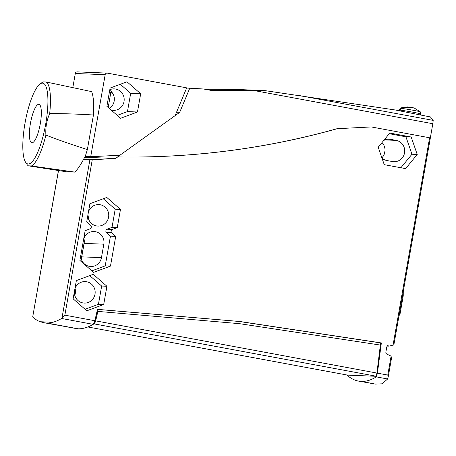 <?xml version="1.0" encoding="UTF-8"?>
<svg xmlns="http://www.w3.org/2000/svg" width="456" height="456" viewBox="0 0 456 456"><rect width="100%" height="100%" fill="white"/><g stroke="black" fill="none" stroke-linecap="round" stroke-linejoin="round"><path stroke-width="0.68" d="M391.066 356.404L387.771 375.071L388.227 376.827L391.607 357.669L391.066 356.404A1.801 1.744 92.4 0 0 390.296 355.743L386.922 354.152A2.126 2.058 -87.6 0 1 385.884 351.975L386.791 346.834L387.737 345.528L388.957 346.15L393.853 344.913L430.35 137.917L371.332 126.95L337.286 128.695A812.592 786.355 -87.6 0 1 117.745 156.927L115.516 158.523L92.272 159.708L64.866 315.136M399.975 110.13A10.955 0.382 -170 0 1 412.024 112.028A10.955 0.382 -170 0 1 420.694 113.932L420.352 111.891A10.266 0.353 -170 0 0 420.341 111.874A10.266 0.353 -170 0 0 412.828 110.215A10.266 0.353 -170 0 0 400.984 108.334L399.94 110.318A10.955 0.382 -170 0 0 399.439 110.284A10.955 0.382 -170 0 0 399.154 110.284L399.188 110.101A10.955 0.382 -170 0 0 399.12 110.124A10.955 0.382 -170 0 0 399.114 110.13L399.011 110.705M420.341 111.874L414.253 108.049L411.152 107.211L400.984 108.334M88.344 218.373A10.756 10.408 92.4 0 0 88.629 211.481M88.441 212.017A10.756 10.408 -87.6 0 1 98.781 204.584A10.756 10.408 -87.6 0 1 100.206 204.744A10.756 10.408 -87.6 0 1 108.688 216.497A10.756 10.408 -87.6 0 1 97.897 226.079A10.756 10.408 -87.6 0 1 96.472 225.919A10.756 10.408 -87.6 0 1 87.94 214.873M74.767 295.374A10.756 10.408 92.4 0 0 75.052 288.483M74.858 289.036A10.756 10.408 -87.6 0 1 85.204 281.586A10.756 10.408 -87.6 0 1 86.629 281.745A10.756 10.408 -87.6 0 1 95.104 293.499A10.756 10.408 -87.6 0 1 84.32 303.08A10.756 10.408 -87.6 0 1 82.895 302.921A10.756 10.408 -87.6 0 1 74.362 291.863M83.687 238.972A10.756 10.408 -87.6 0 1 94.027 231.534A10.756 10.408 -87.6 0 1 95.452 231.694A10.756 10.408 -87.6 0 1 103.825 244.182L101.454 257.657A10.756 10.408 -87.6 0 1 90.767 266.503A10.756 10.408 -87.6 0 1 89.342 266.344A10.756 10.408 -87.6 0 1 80.809 255.303M81.214 258.797A10.756 10.408 92.4 0 0 81.749 256.848L84.126 243.373A10.756 10.408 92.4 0 0 83.876 238.431M383.673 140.539A10.756 10.408 -87.6 0 1 389.162 139.183A10.756 10.408 -87.6 0 1 390.587 139.342L396.178 140.38A10.756 10.408 -87.6 0 1 404.654 152.133A10.756 10.408 -87.6 0 1 393.87 161.715A10.756 10.408 -87.6 0 1 392.439 161.555L386.853 160.518A10.756 10.408 -87.6 0 1 381.985 158.152M378.48 148.029A10.756 10.408 -87.6 0 1 378.919 146.342M381.877 157.839A10.756 10.408 92.4 0 0 382.008 142.574M384.505 153.455L385.007 150.628M384.237 164.662L378.201 147.22L389.812 133.049L411.192 137.017L417.229 154.459L405.618 168.629L384.237 164.662M92.272 159.708L89.889 159.782L61.982 318.054A3.842 0.958 100.5 0 1 61.594 318.476A315.797 78.848 100.5 0 1 52.833 322.261L47.863 323.19L44.044 322.745L78.164 328.81C82.872 328.901 87.9 327.419 93.246 324.353L94.876 320.722L97.481 309.345L239.953 321.508L381.347 342.946L377.414 373.15L376.565 376.297L375.795 376.194L376.097 376.206L376.918 373.059L380.355 345.067L239.634 323.686L97.863 311.397L95.68 320.87L94.529 323.959L93.708 323.851M429.615 137.763L393.049 345.135M111.646 232.782L115.721 236.356L110.477 266.099L93.588 272.375L79.908 260.427L85.152 230.679L90.185 228.798A2.172 2.103 92.4 0 0 90.778 225.452L86.691 221.941L89.906 203.724L106.795 197.454L120.475 209.395L117.266 227.618L112.239 229.436A2.172 2.103 92.4 0 0 111.646 232.782L106.379 232.566L110.455 236.14L115.721 236.356M86.811 310.798L73.131 298.834L76.351 280.588L93.246 274.301L106.926 286.26L103.706 304.511L86.811 310.798M400.892 167.751L411.962 154.242L405.92 136.8L389.27 133.711M405.92 136.8L411.192 137.017M411.962 154.242L417.229 154.459M74.961 294.821L75.457 291.994M85.067 309.271L98.439 304.294L101.659 286.043L89.724 275.612M101.659 286.043L106.926 286.26M98.439 304.294L103.706 304.511M88.532 217.831L89.034 214.975M81.402 258.256L84.28 241.925M103.273 198.759L115.208 209.179L120.475 209.395M115.208 209.179L111.999 227.401L117.266 227.618M112.239 229.436L106.972 229.22L111.999 227.401M106.972 229.22A2.172 2.103 92.4 0 0 106.379 232.566M110.455 236.14L105.211 265.882L110.477 266.099M91.838 270.847L105.211 265.882M87.837 326.963L347.187 375.043M84.634 157.314L85.893 156.841M358.496 381.096L375.368 384.077L358.496 381.096C354.705 380.389 351.086 378.588 347.632 375.693L347.198 375.088M44.044 322.745L40.253 321.742A315.797 78.848 100.5 0 1 32.94 317.302A3.842 0.958 100.5 0 1 32.712 316.852L58.442 170.55M94.227 323.948L97.128 311.368L97.863 311.397M380.332 345.061L380.612 342.918L239.218 321.48L97.476 309.373M239.218 321.48L239.953 321.508M376.268 376.285L376.36 375.59M380.612 342.918L381.347 342.946M347.347 375.117L376.713 376.32L376.285 376.873C371.264 379.996 366.407 381.518 361.711 381.427L375.14 384.066M94.529 323.959L376.097 376.206M387.594 379.061L388.267 376.639M94.876 320.722L64.877 315.159L61.879 318.373M186.618 88.048L203.496 88.988L211.27 90.43L254.243 90.579L432.829 123.718L433.2 120.395L430.441 116.947L395.244 109.981L264.873 90.607L235.33 89.399L205.114 89.285M264.873 90.607L254.243 90.579M117.745 156.927L119.899 155.228L90.71 156.716L105.171 74.71A1.932 1.875 -87.6 0 1 107.354 73.131A1.932 1.875 -87.6 0 1 107.371 73.131L186.698 87.854L175.121 115.619L179.698 112.33L189.77 88.173M117.551 156.915A812.592 786.355 92.4 0 0 337.092 128.689L371.332 126.95M432.829 123.718L430.327 137.911M176.546 112.199L179.698 112.33M399.188 110.101L400.191 108.3L402.089 107.582L408.029 106.881M400.191 108.3A10.266 0.353 -170 0 0 400.151 108.311A10.266 0.353 -170 0 0 400.14 108.323L399.12 110.124M375.368 384.077L382.048 383.832L387.657 378.982L376.285 376.873M360.918 381.393L361.711 381.427M89.889 159.782L83.482 159.52M40.253 321.742L52.833 322.261M85.278 157.28L115.516 158.523M387.338 346.081L388.957 346.15M31.971 142.808A19.557 4.885 100.5 0 1 31.795 142.791A19.557 4.885 100.5 0 1 30.501 123.012A19.557 4.885 100.5 0 1 38.76 104.31A19.557 4.885 100.5 0 1 38.931 104.327A19.557 4.885 100.5 0 1 40.231 124.106A19.557 4.885 100.5 0 1 31.971 142.808M42.493 83.123A41.086 10.26 100.5 0 1 45.714 123.986A41.086 10.26 100.5 0 1 28.232 163.995A41.086 10.26 100.5 0 1 25.519 162.102A41.086 10.26 100.5 0 1 25.279 121.689A41.086 10.26 100.5 0 1 40.008 84.046A41.086 10.26 100.5 0 1 42.493 83.123M74.915 172.111L66.28 171.752L28.306 165.819L31.458 165.95L74.915 172.111C78.221 168.686 81.721 163.225 85.426 155.73A44.671 11.155 100.5 0 0 87.352 149.562L93.451 114.992A44.671 11.155 100.5 0 0 91.61 91.605M87.381 149.574C70.218 144.09 56.39 139.251 45.896 135.061A43.098 10.762 100.5 0 1 31.458 165.95M45.896 135.061C45.412 127.594 46.666 120.452 49.675 113.635C60.933 113.487 75.531 113.943 93.48 114.992M91.639 91.616L46.255 82.012A43.098 10.762 100.5 0 1 49.675 113.635M46.255 82.012L43.109 81.88A43.098 10.762 100.5 0 0 42.151 82.468L40.008 84.046M109.292 108.425A10.756 10.408 92.4 0 0 109.719 90.265M109.822 89.689A10.756 10.408 -87.6 0 1 114.222 88.874A10.756 10.408 -87.6 0 1 115.647 89.04A10.756 10.408 -87.6 0 1 124.123 100.793A10.756 10.408 -87.6 0 1 113.339 110.375A10.756 10.408 -87.6 0 1 111.914 110.215A10.756 10.408 -87.6 0 1 111.133 110.033M108.186 107.456L110.819 92.522L109.52 91.388M112.13 92.574L110.819 92.522M127.002 81.784L140.682 93.748L137.461 111.999L120.566 118.286L106.886 106.322L110.107 88.076L127.002 81.784M117.249 115.385L127.458 111.589L130.678 93.337L120.316 84.274M130.678 93.337L140.682 93.748M127.458 111.589L137.461 111.999M87.951 156.602L88.994 156.967L84.896 156.796M89.102 156.653A44.671 11.155 100.5 0 1 88.994 156.967M28.306 165.819A43.098 10.762 100.5 0 1 26.955 164.354L25.519 162.102M107.097 73.102L77.235 71.877A1.932 1.875 92.4 0 0 75.308 73.484L72.823 87.581M175.121 115.619L119.911 155.228M85.05 156.482L90.71 156.716M399.011 315.655L399.997 314.264L403.229 295.933A23.353 0.809 -170 0 0 402.545 295.608M399.997 314.264A23.353 0.809 -170 0 0 399.313 313.939M84.126 243.373L103.825 244.182M81.749 256.848L101.454 257.657M384.944 139.918L396.178 140.38M387.731 139.228L390.587 139.342M387.771 375.071L377.414 373.15M93.246 324.353L61.594 318.476M376.918 373.059L95.68 320.87M433.2 120.395L298.458 95.389M77.372 328.782L47.071 323.156M47.863 323.19L78.164 328.81M58.511 170.555L32.712 316.852M75.308 73.484L105.171 74.71M420.694 113.932L420.529 114.872M400.151 108.311L402.089 107.582M403.229 295.933L403.269 291.526"/></g></svg>
